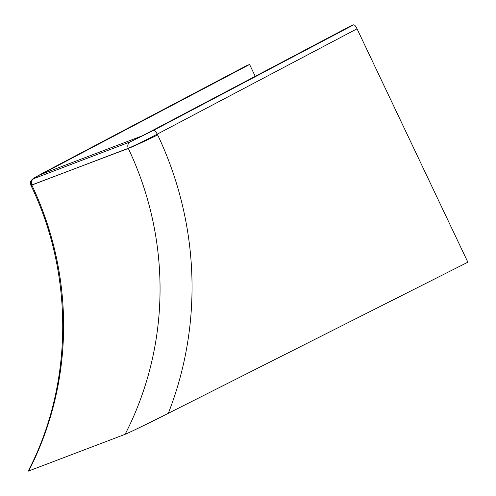 <?xml version="1.0" encoding="UTF-8"?>
<svg xmlns="http://www.w3.org/2000/svg" width="496" height="496" viewBox="0 0 496 496"><rect width="100%" height="100%" fill="white"/><g stroke="black" fill="none" stroke-linecap="round" stroke-linejoin="round"><path stroke-width="0.74" d="M30.901 185.293L128.321 148.465A26.338 0.564 -25.4 0 0 157.678 134.968A343.672 331.65 -110.9 0 1 168.311 413.317C153.599 420.726 132.134 431.359 125.097 434.316L28.136 471.2C73.16 384.89 74.344 275.249 30.988 185.479A26.338 0.564 -25.4 0 0 31.88 185.219A317.335 306.23 -110.9 0 1 28.656 471.076M168.311 413.317L467.864 262.204L357.033 28.799C355.675 26.121 354.566 24.788 353.704 24.8L350.883 25.879L142.693 135.662L41.41 174.263L249.6 64.48L246.71 65.59M125.097 434.316A317.335 306.23 -110.9 0 0 128.321 148.465L128.247 148.31C133.511 146.122 143.189 141.397 157.282 134.137L357.033 28.799M249.6 64.48L255.223 76.322M33.833 178.616C31.465 180.166 30.789 182.317 31.806 185.07L128.247 148.31C127.23 145.564 127.906 143.412 130.274 141.856L33.833 178.616C31.738 179.254 36.084 176.706 46.878 170.965L46.81 171.008M46.878 170.965L246.779 65.553M157.678 134.968L157.282 134.137C155.837 131.502 154.678 130.194 153.803 130.212L353.704 24.8M130.274 141.856L153.803 130.212M30.988 185.479L30.907 185.306C29.952 180.383 31.043 181.561 31.353 180.284L33.257 178.554L46.841 170.984L246.741 65.571"/></g></svg>
